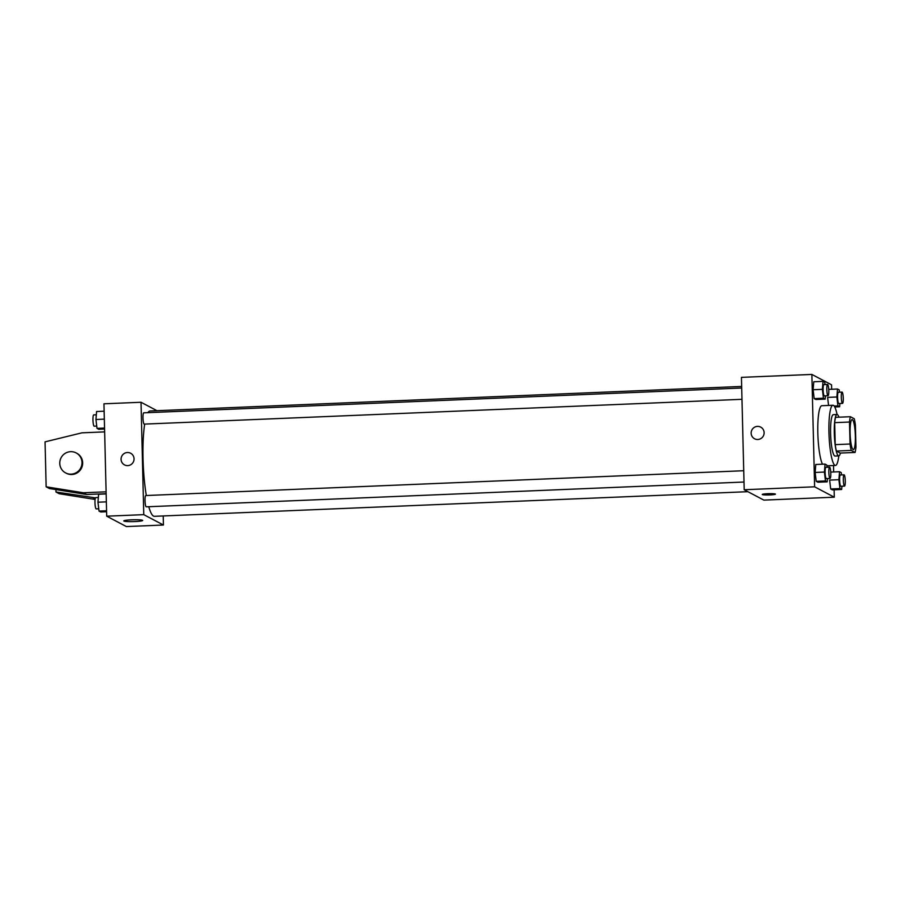 <?xml version="1.0" encoding="UTF-8"?>
<svg xmlns="http://www.w3.org/2000/svg" width="901" height="901" viewBox="0 0 901 901"><rect width="100%" height="100%" fill="white"/><g stroke="black" fill="none" stroke-linecap="round" stroke-linejoin="round"><path stroke-width="1.35" d="M855.353 435.971A15.058 2.579 -92.4 0 1 853.348 449.633A15.058 2.579 -92.4 0 1 850.15 434.687A15.058 2.579 -92.4 0 1 852.109 419.539A15.058 2.579 -92.4 0 1 855.353 435.971M854.238 418.74L850.398 416.712A20.227 3.458 -92.4 0 0 849.508 422.04L850.048 444.024A20.227 3.458 -92.4 0 0 851.22 450.421L855.072 452.46A20.227 3.458 -92.4 0 0 855.95 447.133L855.409 425.148A20.227 3.458 -92.4 0 0 854.238 418.74M851.22 450.421L836.387 451.041L840.239 453.068L855.072 452.46M836.387 451.041A20.227 3.458 -92.4 0 1 835.216 444.632L850.048 444.024M850.398 416.712L835.565 417.332A20.227 3.458 -92.4 0 0 834.686 422.648L835.216 444.632M838.921 417.186A20.712 3.548 87.6 0 0 837.04 414.505A20.712 3.548 87.6 0 0 834.326 434.316A20.712 3.548 87.6 0 0 838.403 455.805A20.712 3.548 87.6 0 0 838.763 455.895A20.712 3.548 87.6 0 0 840.408 453.068M826.859 465.806L835.441 465.445A30.116 5.158 -92.4 0 0 838.797 455.883L835.058 456.041A20.712 3.548 -92.4 0 1 834.698 455.962A20.712 3.548 -92.4 0 1 830.621 434.473A20.712 3.548 -92.4 0 1 833.335 414.663L837.04 414.505M834.686 422.648L849.508 422.04M835.441 465.445A30.116 5.158 -92.4 0 1 829.044 435.566A30.116 5.158 -92.4 0 1 832.952 405.259A30.116 5.158 -92.4 0 1 837.074 414.505M822.5 464.195A30.116 5.158 -92.4 0 1 817.793 430.836A30.116 5.158 -92.4 0 1 821.825 405.72L832.952 405.259M827.028 467.281L826.758 464.984L825.057 464.094L815.788 464.477L815.146 472.451L816.205 481.325L817.905 482.226L827.174 481.844L827.433 478.566M825.012 384.569L824.742 382.272L823.03 381.382L813.772 381.765L813.119 389.739L814.177 398.614L815.889 399.515L825.147 399.132L825.417 395.854M831.657 389.266L831.544 384.817L811.869 374.433L814.617 486.81L834.292 497.194L834.112 489.795M833.673 471.966L833.515 465.524M841.511 474.917L841.241 472.631L839.541 471.73L838.899 479.704L829.63 480.087L830.688 488.973L832.389 489.874L841.658 489.48L841.917 486.202M827.602 397.386L828.571 405.439L827.602 397.386L836.871 396.992L837.93 405.878L839.631 406.768L839.901 403.49M811.869 374.433L741.444 377.361L744.192 489.739L763.868 500.111L834.292 497.194M744.192 489.739L814.617 486.81M775.446 494.153A6.589 0.642 -1.4 0 1 770.006 494.919A6.589 0.642 -1.4 0 1 762.269 494.469A6.589 0.642 -1.4 0 1 768.846 493.669A6.589 0.642 -1.4 0 1 775.446 494.153A6.589 0.642 -1.4 0 1 770.006 494.919A6.589 0.642 -1.4 0 1 762.269 494.469M764.127 432.66A6.589 6.465 117.8 0 1 754.565 438.764A6.589 6.465 117.8 0 1 751.93 429.912A6.589 6.465 117.8 0 1 764.127 432.66M754.565 438.764A6.589 6.465 117.8 0 1 751.93 429.923A6.589 6.465 117.8 0 1 760.714 427.108M747.898 491.687L154.42 516.318A52.708 9.021 -92.4 0 1 148.766 506.722M146.322 495.516A52.708 9.021 -92.4 0 1 144.678 424.101M147.922 412.658A52.708 9.021 -92.4 0 1 150.05 410.98L741.669 386.439M744.001 482.024L146.232 506.824A5.643 0.969 -92.4 0 1 145.038 501.226A5.643 0.969 -92.4 0 1 145.771 495.539L743.73 470.727M741.985 399.312L144.216 424.112A5.643 0.969 -92.4 0 1 143.011 418.514A5.643 0.969 -92.4 0 1 143.743 412.827L741.703 388.016M156.988 410.698L141.018 402.263L143.766 514.651L163.441 525.024L163.216 515.946M134.868 521.555A9.438 0.924 -1.4 0 1 123.775 520.913A9.438 0.924 -1.4 0 1 133.202 519.764A9.438 0.924 -1.4 0 1 142.662 520.451A9.438 0.924 -1.4 0 1 134.868 521.555M141.018 402.263L103.953 403.806L106.701 516.183L143.766 514.651M106.701 516.183L126.377 526.567L163.441 525.024M130.645 453.248A6.589 6.465 -62.2 0 0 127.401 452.516A6.589 6.465 117.8 0 1 133.28 462.089A6.589 6.465 117.8 0 1 121.252 457.652A6.589 6.465 117.8 0 1 127.401 452.516A6.589 6.465 -62.2 0 0 124.496 464.905M106.149 493.692L86.676 494.503L49.431 488.545L46.154 486.81L83.399 492.768L106.104 491.822M55.93 489.581L55.986 492.002L95.461 497.87M55.986 492.002L59.263 493.737L95.101 499.458M65.615 472.912L66.269 473.25A11.296 11.071 -62.2 0 0 82.363 465.693A11.296 11.071 -62.2 0 0 76.81 453.271L76.157 452.921A11.296 11.071 117.8 0 1 71.168 474.151A11.296 11.071 117.8 0 1 61.088 457.753A11.296 11.071 117.8 0 1 76.157 452.921M104.64 431.894L81.935 432.829L45.05 441.862L46.154 486.81M83.399 492.768L86.676 494.503M93.231 497.96L95.157 498.974M839.495 392.205L839.225 389.919L837.513 389.018L836.871 396.992M842.514 403.389L838.808 403.535A5.643 0.969 -92.4 0 1 837.615 397.938A5.643 0.969 -92.4 0 1 838.347 392.25L842.052 392.104A5.643 0.969 -92.4 0 1 843.268 398.265A5.643 0.969 -92.4 0 1 842.514 403.389A5.643 0.969 -92.4 0 1 841.32 397.78A5.643 0.969 -92.4 0 1 842.052 392.104M834.18 406.024L837.93 405.878M834.777 406.97L839.631 406.768M828.729 389.378L837.513 389.018M823.03 381.382L822.388 389.356L823.446 398.231L825.147 399.132M828.03 395.742L824.325 395.899A5.643 0.969 -92.4 0 1 823.131 390.291A5.643 0.969 -92.4 0 1 823.863 384.614L827.568 384.457A5.643 0.969 -92.4 0 1 828.785 390.617A5.643 0.969 -92.4 0 1 828.03 395.742A5.643 0.969 -92.4 0 1 826.836 390.144A5.643 0.969 -92.4 0 1 827.568 384.457M813.772 381.765L813.119 389.739L822.388 389.356M813.119 389.739L814.177 398.614L823.446 398.231M814.177 398.614L815.889 399.515M838.899 479.704L839.946 488.59L841.658 489.48M844.541 486.101L840.836 486.247A5.643 0.969 -92.4 0 1 839.631 480.65A5.643 0.969 -92.4 0 1 840.363 474.962L844.068 474.804A5.643 0.969 -92.4 0 1 845.284 480.976A5.643 0.969 -92.4 0 1 844.541 486.101A5.643 0.969 -92.4 0 1 843.336 480.492A5.643 0.969 -92.4 0 1 844.068 474.804M829.63 480.087L830.688 488.973L839.946 488.59M830.688 488.973L832.389 489.874M830.745 472.09L839.541 471.73M825.057 464.094L824.404 472.068L825.462 480.943L827.174 481.844M830.058 478.454L826.352 478.611A5.643 0.969 -92.4 0 1 825.147 473.002A5.643 0.969 -92.4 0 1 825.879 467.326L829.584 467.168A5.643 0.969 -92.4 0 1 830.801 473.329A5.643 0.969 -92.4 0 1 830.058 478.454A5.643 0.969 -92.4 0 1 828.852 472.856A5.643 0.969 -92.4 0 1 829.584 467.168M815.788 464.477L815.146 472.451L824.404 472.068M815.146 472.451L816.205 481.325L825.462 480.943M816.205 481.325L817.905 482.226M104.133 411.205L96.587 411.52L95.945 419.494L97.004 428.369L98.705 429.27L104.572 429.034M95.945 419.494L104.325 419.145M97.004 428.369L104.55 428.065M96.734 426.083L94.177 426.196A5.643 0.969 -92.4 0 1 92.972 420.587A5.643 0.969 -92.4 0 1 93.704 414.899L96.328 414.798M106.16 493.917L98.614 494.232L97.961 502.206L99.02 511.081L100.732 511.982L106.588 511.734M97.961 502.206L106.352 501.857M99.02 511.081L106.566 510.766M98.75 508.795L96.193 508.896A5.643 0.969 -92.4 0 1 94.999 503.299A5.643 0.969 -92.4 0 1 95.731 497.611L98.344 497.51"/></g></svg>
